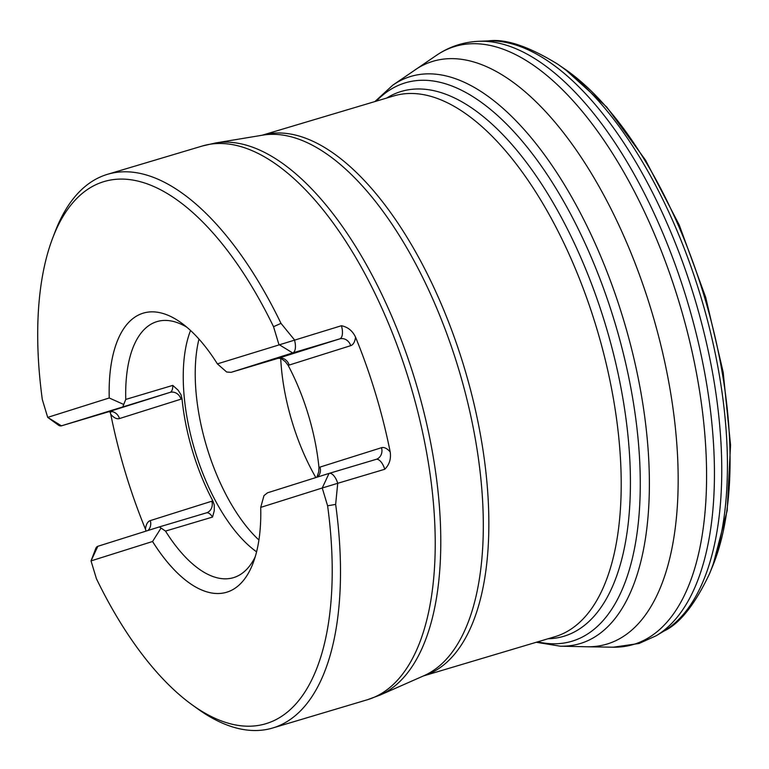 <?xml version="1.0" encoding="UTF-8"?>
<svg xmlns="http://www.w3.org/2000/svg" width="769" height="769" viewBox="0 0 769 769"><rect width="100%" height="100%" fill="white"/><g stroke="black" fill="none" stroke-linecap="round" stroke-linejoin="round"><path stroke-width="1.15" d="M146.1 531.091L145.447 529.13A288.904 131.163 73.4 0 1 110.774 414.308L109.986 411.598M54.974 232.065A288.904 131.163 73.4 0 1 107.477 174.323A288.904 131.163 73.4 0 1 280.983 323.365L294.392 339.763A12.035 5.47 73.4 0 1 292.662 352.933L231.133 372.331L226.663 372.013L217.387 363.881A145.649 66.124 73.4 0 0 143.313 313.127A145.649 66.124 73.4 0 0 109.227 397.977L47.697 417.375L42.324 399.592A282.886 128.423 -106.6 0 1 52.648 238.159L54.974 232.065M316.866 477.251L318.712 471.868L318.952 467.427A133.614 60.664 -106.6 0 0 288.144 365.381L350.683 345.666A21.667 9.834 -106.6 0 0 355.528 337.139C352.558 330.833 347.848 327.036 341.417 325.729L217.367 363.881M355.528 337.139A288.904 131.163 73.4 0 1 390.2 451.961C391.21 458.882 389.393 464.649 384.75 469.263L337.726 483.297L335.649 504.406A288.904 131.163 73.4 0 1 272.735 727.993A288.904 131.163 73.4 0 1 197.162 708.47L191.875 704.644A282.886 128.423 -106.6 0 0 327.604 505.791L322.24 488.007L337.726 483.297A12.035 5.47 73.4 0 0 329.074 473.406A12.035 5.47 73.4 0 0 329.036 473.416L267.506 492.814L263.978 495.611L260.71 507.386L322.24 488.007L329.036 473.416M52.648 238.159A282.886 128.423 -106.6 0 1 273.533 326.69L278.907 344.474L292.662 352.933L339.677 338.898L278.157 358.296A9.632 8.584 -107.5 0 1 289.163 365.064L288.077 365.265L285.318 361.661L280.993 358.364L278.118 358.306A12.035 5.47 -106.6 0 0 278.157 358.296L231.133 372.331M260.71 507.386L260.701 507.405A145.649 66.124 73.4 0 1 226.624 592.245A145.649 66.124 73.4 0 1 152.56 541.501L161.048 528.053L165.508 531.091L212.532 517.066A12.035 5.47 -106.6 0 0 206.409 512.865A9.632 8.584 72.5 0 0 206.486 512.846A9.632 8.584 72.5 0 0 211.811 501.205L150.291 520.603A21.667 9.834 -106.6 0 0 145.447 529.13M191.875 704.644A282.886 128.423 -106.6 0 1 96.404 578.692L91.03 560.899L152.56 541.501M335.649 504.406L327.604 505.791M273.533 326.69L280.983 323.365M109.227 397.977L123.742 404.465L125.76 399.428L172.785 385.394L178.129 390.2L181.023 394.766L182.022 398.842A133.614 60.664 -106.6 0 0 212.83 500.879L211.811 501.205L212.83 500.879M182.013 398.707L181.003 399.159L182.022 398.842M318.962 467.562L319.971 467.1L318.952 467.427M109.236 397.986A145.649 66.124 73.4 0 1 143.322 313.127M226.624 592.245A145.649 66.124 73.4 0 1 152.57 541.491M125.76 399.428A133.614 60.664 73.4 0 1 157.03 321.586A133.614 60.664 73.4 0 1 186.771 327.171M255.279 556.679A133.614 60.664 73.4 0 1 233.863 577.538A133.614 60.664 73.4 0 1 233.459 577.663A133.614 60.664 73.4 0 1 165.508 531.091M256.596 551.834A133.614 60.664 73.4 0 1 190.539 330.497M212.898 501.004L214.282 505.012L214.263 510.741L212.532 517.066M258.932 540.021A132.451 60.136 73.4 0 1 198.969 339.1M315.848 477.568A132.451 60.136 73.4 0 1 280.704 358.258M110.774 414.308A21.667 9.834 -106.6 0 0 119.483 418.557A9.632 8.584 72.5 0 0 108.477 411.8L61.453 425.834A12.035 5.47 73.4 0 1 61.414 425.843A12.035 5.47 73.4 0 1 58.271 425.026L47.697 417.375L61.453 425.834L169.997 392.401L108.477 411.8A12.035 5.47 73.4 0 1 108.439 411.809A12.035 5.47 73.4 0 1 108.4 411.819M97.826 546.307L91.03 560.899L95.673 548.701A12.035 5.47 73.4 0 1 97.826 546.307L159.356 526.909L161.048 528.053M123.742 404.465L122.982 406.436M564.657 68.931A297.459 135.046 73.4 0 1 704.635 297.584A297.459 135.046 73.4 0 1 712.882 565.561L727.176 510.674L730.55 444.972L723.187 372.292L705.673 297.276L679.21 224.942L645.527 160.115L606.693 107.006L564.657 68.931L557.381 63.952A304.639 138.305 73.4 0 1 701.376 298.564A304.639 138.305 73.4 0 1 709.527 573.722L712.882 565.561M374.897 101.575L392.786 85.167L436.609 55.233C449.336 46.63 463.399 41.987 478.789 41.295L487.959 40.93A309.984 140.727 73.4 0 1 695.263 300.381A309.984 140.727 73.4 0 1 664.08 631.013C679.786 623.659 694.936 604.559 709.527 573.722M478.789 41.295A312.233 141.756 73.4 0 1 687.755 302.63A312.233 141.756 73.4 0 1 656.207 635.742L664.08 631.013M436.609 55.233A312.031 141.659 73.4 0 1 672.904 282.8A312.031 141.659 73.4 0 1 634.367 644.191A312.031 141.659 73.4 0 1 613.297 647.2L638.972 643.509L656.207 635.742M414.876 69.998A304.091 138.055 73.4 0 1 645.268 291.413A304.091 138.055 73.4 0 1 607.789 643.826A304.091 138.055 73.4 0 1 587.026 646.767L613.297 647.2M392.786 85.167A295.93 134.344 73.4 0 1 617.209 299.92A295.93 134.344 73.4 0 1 580.903 643.336A295.93 134.344 73.4 0 1 560.226 646.181L587.026 646.767M376.32 101.143A291.345 132.268 73.4 0 1 603.55 288.462A291.345 132.268 73.4 0 1 572.847 640.962A291.345 132.268 73.4 0 1 537.694 641.846M386.615 98.076A284.28 129.057 73.4 0 1 600.599 309.388A284.28 129.057 73.4 0 1 564.629 636.03A284.28 129.057 73.4 0 1 547.999 638.77M272.735 727.993L367.486 699.713A288.904 131.163 -106.6 0 0 410.54 385.365A288.904 131.163 -106.6 0 0 202.237 146.033L107.477 174.323M380.184 695.032L423.979 675.691A282.511 128.26 -106.6 0 0 459.17 370.85A282.511 128.26 -106.6 0 0 262.652 135.161L215.416 142.996A288.529 130.99 73.4 0 1 416.125 383.693A288.529 130.99 73.4 0 1 380.184 695.032L367.486 699.713M423.344 675.97L555.055 636.665A282.136 128.087 -106.6 0 0 555.91 636.396A282.136 128.087 -106.6 0 0 596.821 328.738A282.136 128.087 -106.6 0 0 393.68 95.962L261.96 135.277M261.998 135.277A282.136 128.087 73.4 0 1 464.687 368.976A282.136 128.087 73.4 0 1 423.556 675.903A282.136 128.087 73.4 0 1 423.373 675.961M150.291 520.603A9.632 8.584 -107.5 0 1 147.908 530.523M119.483 418.557L181.003 399.159A9.632 8.584 -107.5 0 0 169.997 392.401A12.035 5.47 73.4 0 0 172.785 385.394M390.2 451.961A21.667 9.834 -106.6 0 0 381.491 447.702L319.971 467.1A9.632 8.584 72.5 0 1 317.587 477.02M329.113 473.387L376.06 459.381A12.035 5.47 73.4 0 1 376.089 459.372A12.035 5.47 73.4 0 1 384.75 469.263M381.491 447.702A9.632 8.584 -107.5 0 1 376.166 459.343A9.632 8.584 -107.5 0 1 376.108 459.362L376.166 459.343M350.683 345.666A9.632 8.584 72.5 0 0 339.677 338.898A12.035 5.47 73.4 0 0 341.417 325.729M206.409 512.865L159.375 526.909L206.371 512.875A12.035 5.47 -106.6 0 1 206.409 512.865L206.486 512.846M278.08 358.316A12.035 5.47 -106.6 0 0 278.118 358.306L231.075 372.35M487.959 40.93C505.137 38.479 528.274 46.15 557.381 63.952M536.272 642.269L560.226 646.181M110.813 411.473L111.322 411.867L108.439 411.809L61.414 425.843M376.089 459.372L329.074 473.406M215.416 142.996L202.237 146.033"/></g></svg>
